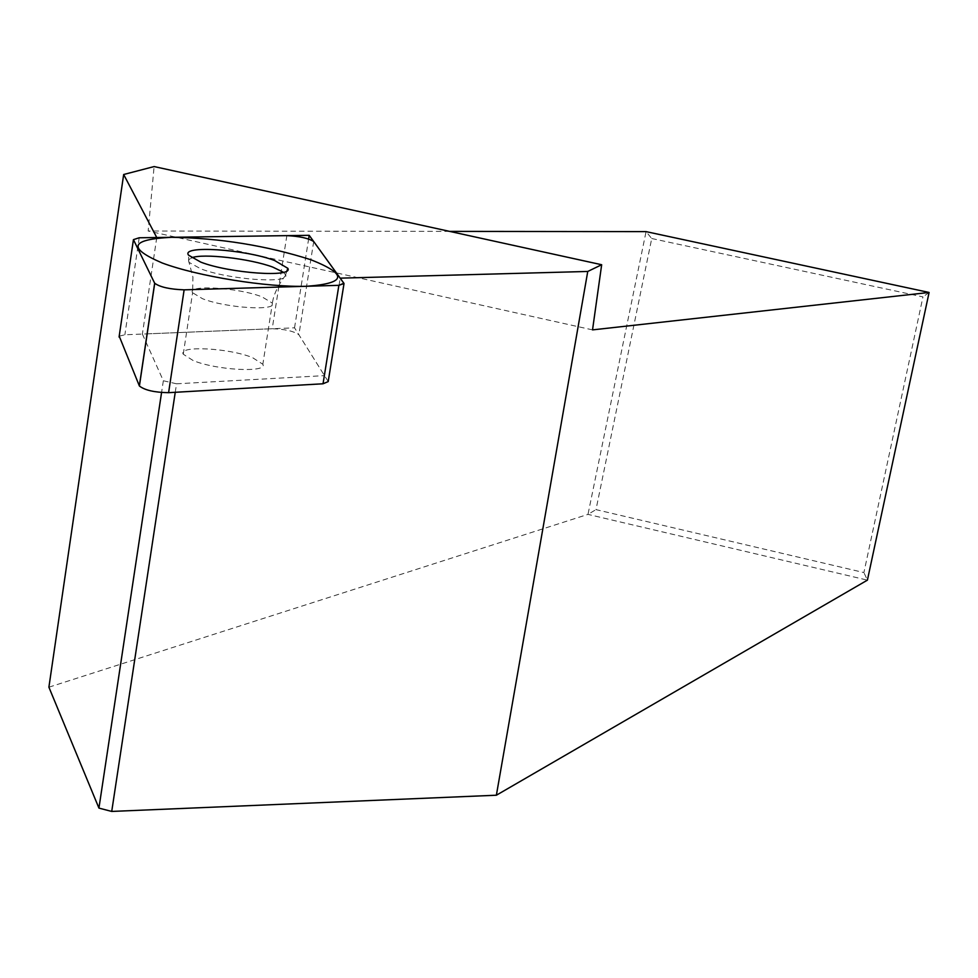 <?xml version="1.0" encoding="UTF-8"?>
<svg xmlns="http://www.w3.org/2000/svg" width="978" height="978" viewBox="0 0 978 978"><rect width="100%" height="100%" fill="white"/><g stroke="black" fill="none" stroke-linecap="round" stroke-linejoin="round"><path stroke-width="0.73" stroke-dasharray="4.89 3.67" d="M651.739 238.522L922.963 296.909L863.904 572.558L595.993 509.624L651.739 238.522L646.067 231.627L587.986 514.379L595.993 509.624M929.1 292.459L922.963 296.909M48.9 687.192L587.986 514.379L867.413 580.137L863.904 572.558M449.648 231.383L148.155 231.016L154.108 166.566M592.534 329.879L148.155 231.016M175.245 392.288L176.541 383.804L324.5 375.638L340.197 278.155M176.541 383.804L163.338 380.748L142.385 334.06L147.103 333.865M147.177 333.865L294.537 327.826L324.5 375.638M163.338 380.748L161.566 392.533M156.761 237.52L142.385 334.06M294.537 327.826L308.62 239.011M343.877 283.241L328.205 381.603M328.058 381.298L298.889 334.769C293.718 331.126 284.83 329.109 272.214 328.73L124.866 334.782L119.206 336.151M193.131 360.527L183.265 354.219C177.654 345.307 228.925 347.936 252.507 357.618L262.837 364.256C268.058 372.96 216.541 370.307 193.131 360.527M285.723 275.124C272.202 292.654 272.422 304.415 272.422 303.131C277.752 311.273 226.114 308.119 202.556 298.73L192.593 292.752L192.947 277.214L189.047 262.373L200.722 268.791C228.485 279.598 289.525 284.023 285.723 275.124L283.522 272.3M189.047 262.373L188.497 259.928L191.517 257.813M313.706 241.542L298.889 334.769M286.847 235.637L272.214 328.73M139.206 237.776L124.866 334.782M183.265 354.219L192.593 292.752C186.871 284.415 238.253 287.544 261.994 296.847L272.422 303.131L262.837 364.256M344.024 283.522L343.914 284.219M188.754 261.957L188.571 255.172M285.625 274.732L286.982 270.784"/><path stroke-width="1.47" d="M449.648 231.383L646.067 231.627L929.1 292.459L867.413 580.137L496.372 795.224L587.754 271.456L601.666 264.732L154.108 166.566L123.668 174.5L156.761 237.52L309.195 235.319L340.197 278.155L587.754 271.456M123.668 174.5L48.9 687.192L98.937 808.097L111.724 811.434L496.372 795.224M929.1 292.459L592.534 329.879L601.666 264.732M175.245 392.288L111.724 811.434M161.566 392.533L98.937 808.097M308.62 239.011L309.195 235.319M184.133 289.843C169.72 289.292 159.903 287.092 154.658 283.204L133.436 239.634L139.206 237.776L286.847 235.637C299.5 236.248 308.449 238.216 313.706 241.542L343.877 283.241L338.877 285.332L184.133 289.843L338.877 285.332L344.024 283.522L313.706 241.542C308.449 238.216 299.5 236.248 286.847 235.637L139.206 237.776L133.436 239.634L154.72 283.314C160.209 287.165 170.013 289.329 184.133 289.843L168.595 392.679L323.033 383.779L328.205 381.603L343.914 284.219M200.832 262.141L188.571 255.172C180.502 245.05 244.83 249.219 274.684 260.551L287.838 268.314C293.706 277.789 229.928 273.412 200.832 262.141M168.595 392.679C154.524 392.447 144.793 390.222 139.402 386.004L119.206 336.151M283.522 272.3L272.801 267.104C250.172 258.608 202.849 253.155 191.517 257.813M310.967 259.769C266.419 245.588 220.001 238.094 171.725 237.299C130.27 239.353 127.091 247.911 162.189 262.972C198.094 276.419 267.581 287.569 307.019 286.261C346.518 283.241 347.838 274.415 310.967 259.769M338.877 285.332L323.033 383.779M133.436 239.634L119.072 337.031M154.658 283.204L139.341 385.882M154.72 283.314L139.402 386.004M286.982 270.784L287.838 268.314"/></g></svg>
